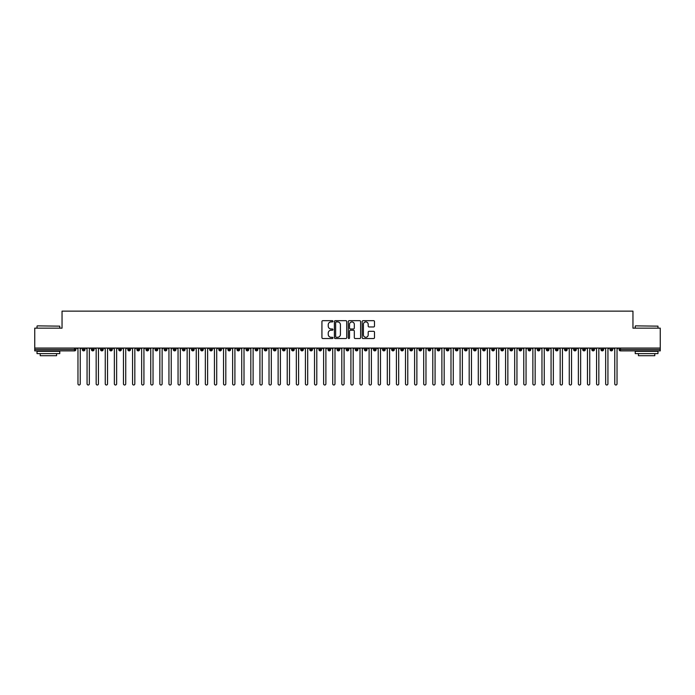 <?xml version="1.0" encoding="UTF-8"?>
<svg xmlns="http://www.w3.org/2000/svg" width="695" height="695" viewBox="0 0 695 695"><rect width="100%" height="100%" fill="white"/><g stroke="black" fill="none" stroke-linecap="round" stroke-linejoin="round"><path stroke-width="1.04" d="M332.94 321.29A0.625 0.625 0 0 0 332.314 320.673L322.828 320.673A0.895 0.895 0 0 0 321.933 321.559L321.933 337.64A0.895 0.895 0 0 0 322.828 338.526L332.314 338.526A0.625 0.625 0 0 0 332.94 337.909A0.625 0.625 0 0 0 332.314 337.284L331.089 337.284A2.858 2.858 0 0 1 328.231 334.425L328.231 333.079A2.858 2.858 0 0 1 331.089 330.221L332.314 330.221A0.625 0.625 0 0 0 332.94 329.595A0.625 0.625 0 0 0 332.314 328.978L331.089 328.978A2.858 2.858 0 0 1 328.231 326.12L328.231 324.774A2.858 2.858 0 0 1 331.089 321.915L332.314 321.915A0.625 0.625 0 0 0 332.94 321.29M373.597 326.963A0.895 0.895 0 0 0 374.492 326.068L374.492 321.559A0.895 0.895 0 0 0 373.597 320.673L363.059 320.673A0.895 0.895 0 0 0 362.165 321.559L362.165 337.64A0.895 0.895 0 0 0 363.059 338.526L373.597 338.526A0.895 0.895 0 0 0 374.492 337.64L374.492 332.193A0.895 0.895 0 0 0 373.597 331.298L369.088 331.298A0.895 0.895 0 0 0 368.194 332.193L368.194 334.894A2.389 2.389 0 0 1 365.805 337.284A2.389 2.389 0 0 1 363.416 334.894L363.416 324.304A2.389 2.389 0 0 1 365.805 321.915A2.389 2.389 0 0 1 368.194 324.304L368.194 326.068A0.895 0.895 0 0 0 369.088 326.963L373.597 326.963M34.75 348.065L660.25 348.065L660.25 328.144L632.954 328.144L632.954 311.134L62.046 311.134L62.046 328.144L34.75 328.144L34.75 349.524L74.53 349.524L74.53 348.065M346.718 321.559A0.895 0.895 0 0 0 345.823 320.673L335.285 320.673A0.895 0.895 0 0 0 334.391 321.559L334.391 337.64A0.895 0.895 0 0 0 335.285 338.526L345.823 338.526A0.895 0.895 0 0 0 346.718 337.64L346.718 321.559M349.177 320.673L359.715 320.673A0.895 0.895 0 0 1 360.609 321.559L360.609 337.64A0.895 0.895 0 0 1 359.715 338.526L355.206 338.526A0.895 0.895 0 0 1 354.311 337.64L354.311 331.115A0.895 0.895 0 0 0 353.416 330.221L350.428 330.221A0.895 0.895 0 0 0 349.533 331.115L349.533 337.909A0.625 0.625 0 0 1 348.907 338.526A0.625 0.625 0 0 1 348.282 337.909L348.282 321.559A0.895 0.895 0 0 1 349.177 320.673M75.894 349.524L74.53 349.524L74.53 350.888A1.364 1.364 0 0 0 75.894 349.524L75.894 348.065L75.894 349.524A1.364 1.364 0 0 1 74.53 350.888L34.75 350.888L34.75 349.524M660.25 348.065L660.25 350.888L620.47 350.888A1.364 1.364 0 0 1 619.106 349.524L619.106 348.065M83.678 348.065L83.678 350.888A1.364 1.364 0 0 1 82.314 349.524L82.314 348.065M84.999 348.065L84.999 349.524A1.364 1.364 0 0 1 83.678 350.888A1.364 1.364 0 0 0 84.999 349.524L82.314 349.524A1.364 1.364 0 0 0 83.678 350.888M92.774 348.065L92.774 350.888A1.364 1.364 0 0 1 91.41 349.524L91.41 348.065L91.41 349.524A1.364 1.364 0 0 0 92.774 350.888A1.364 1.364 0 0 0 94.094 349.524L94.094 348.065M101.87 348.065L101.87 350.888A1.364 1.364 0 0 1 100.506 349.524L100.506 348.065L100.506 349.524A1.364 1.364 0 0 0 101.87 350.888A1.364 1.364 0 0 0 103.19 349.524L103.19 348.065M110.974 348.065L110.974 350.888A1.364 1.364 0 0 1 109.602 349.524L109.602 348.065L109.602 349.524A1.364 1.364 0 0 0 110.974 350.888A1.364 1.364 0 0 0 112.286 349.524L112.286 348.065M120.07 348.065L120.07 350.888A1.364 1.364 0 0 1 118.706 349.524L118.706 348.065L118.706 349.524A1.364 1.364 0 0 0 120.07 350.888A1.364 1.364 0 0 0 121.39 349.524L121.39 348.065M129.166 348.065L129.166 350.888A1.364 1.364 0 0 1 127.802 349.524L127.802 348.065L127.802 349.524A1.364 1.364 0 0 0 129.166 350.888A1.364 1.364 0 0 0 130.486 349.524L130.486 348.065M138.262 348.065L138.262 350.888A1.364 1.364 0 0 1 136.898 349.524L136.898 348.065L136.898 349.524A1.364 1.364 0 0 0 138.262 350.888A1.364 1.364 0 0 0 139.582 349.524L139.582 348.065M147.366 348.065L147.366 350.888A1.364 1.364 0 0 1 146.002 349.524L146.002 348.065L146.002 349.524A1.364 1.364 0 0 0 147.366 350.888A1.364 1.364 0 0 0 148.678 349.524L148.678 348.065M156.462 348.065L156.462 350.888A1.364 1.364 0 0 1 155.098 349.524L155.098 348.065L155.098 349.524A1.364 1.364 0 0 0 156.462 350.888A1.364 1.364 0 0 0 157.782 349.524L157.782 348.065M165.558 348.065L165.558 350.888A1.364 1.364 0 0 1 164.194 349.524L164.194 348.065L164.194 349.524A1.364 1.364 0 0 0 165.558 350.888A1.364 1.364 0 0 0 166.878 349.524L166.878 348.065M174.654 348.065L174.654 350.888A1.364 1.364 0 0 1 173.29 349.524L173.29 348.065L173.29 349.524A1.364 1.364 0 0 0 174.654 350.888A1.364 1.364 0 0 0 175.974 349.524L175.974 348.065M183.758 348.065L183.758 350.888A1.364 1.364 0 0 1 182.394 349.524L182.394 348.065L182.394 349.524A1.364 1.364 0 0 0 183.758 350.888A1.364 1.364 0 0 0 185.078 349.524L185.078 348.065M192.854 348.065L192.854 350.888A1.364 1.364 0 0 1 191.49 349.524A1.364 1.364 0 0 0 192.854 350.888A1.364 1.364 0 0 1 191.49 349.524L191.49 348.065M194.174 348.065L194.174 349.524A1.364 1.364 0 0 1 192.854 350.888A1.364 1.364 0 0 0 194.174 349.524L191.49 349.524M201.95 350.888A1.364 1.364 0 0 1 200.586 349.524L200.586 348.065L200.586 349.524A1.364 1.364 0 0 0 201.95 350.888A1.364 1.364 0 0 0 203.27 349.524L203.27 348.065L203.27 349.524A1.364 1.364 0 0 1 201.95 350.888L201.95 349.524L203.27 349.524M211.054 348.065L211.054 350.888A1.364 1.364 0 0 1 209.682 349.524L209.682 348.065L209.682 349.524A1.364 1.364 0 0 0 211.054 350.888A1.364 1.364 0 0 0 212.366 349.524L212.366 348.065M220.15 348.065L220.15 350.888A1.364 1.364 0 0 1 218.786 349.524L218.786 348.065L218.786 349.524A1.364 1.364 0 0 0 220.15 350.888A1.364 1.364 0 0 0 221.47 349.524L221.47 348.065M229.246 348.065L229.246 349.524L227.882 349.524L227.882 348.065L227.882 349.524A1.364 1.364 0 0 0 229.246 350.888A1.364 1.364 0 0 0 230.566 349.524L230.566 348.065L230.566 349.524A1.364 1.364 0 0 1 229.246 350.888A1.364 1.364 0 0 1 227.882 349.524A1.364 1.364 0 0 0 229.246 350.888L229.246 349.524L230.566 349.524M238.342 348.065L238.342 350.888A1.364 1.364 0 0 1 236.978 349.524L236.978 348.065L236.978 349.524A1.364 1.364 0 0 0 238.342 350.888A1.364 1.364 0 0 0 239.662 349.524L239.662 348.065M247.446 348.065L247.446 350.888A1.364 1.364 0 0 1 246.082 349.524L246.082 348.065L246.082 349.524A1.364 1.364 0 0 0 247.446 350.888A1.364 1.364 0 0 0 248.758 349.524L248.758 348.065M256.542 348.065L256.542 350.888A1.364 1.364 0 0 1 255.178 349.524L255.178 348.065L255.178 349.524A1.364 1.364 0 0 0 256.542 350.888A1.364 1.364 0 0 0 257.862 349.524L257.862 348.065M265.638 348.065L265.638 350.888A1.364 1.364 0 0 1 264.274 349.524L264.274 348.065M266.958 348.065L266.958 349.524A1.364 1.364 0 0 1 265.638 350.888A1.364 1.364 0 0 0 266.958 349.524L264.274 349.524A1.364 1.364 0 0 0 265.638 350.888M274.733 348.065L274.733 350.888A1.364 1.364 0 0 1 273.37 349.524L273.37 348.065L273.37 349.524A1.364 1.364 0 0 0 274.733 350.888A1.364 1.364 0 0 0 276.054 349.524L276.054 348.065M283.838 348.065L283.838 350.888A1.364 1.364 0 0 1 282.474 349.524L282.474 348.065M285.159 348.065L285.159 349.524A1.364 1.364 0 0 1 283.838 350.888A1.364 1.364 0 0 0 285.159 349.524L282.474 349.524A1.364 1.364 0 0 0 283.838 350.888M292.934 348.065L292.934 350.888A1.364 1.364 0 0 1 291.57 349.524L291.57 348.065M294.254 348.065L294.254 349.524A1.364 1.364 0 0 1 292.934 350.888A1.364 1.364 0 0 0 294.254 349.524L291.57 349.524A1.364 1.364 0 0 0 292.934 350.888M302.03 348.065L302.03 350.888A1.364 1.364 0 0 1 300.666 349.524A1.364 1.364 0 0 0 302.03 350.888A1.364 1.364 0 0 1 300.666 349.524L300.666 348.065M303.35 348.065L303.35 349.524L303.35 348.065M311.134 348.065L311.134 350.888A1.364 1.364 0 0 1 309.762 349.524L309.762 348.065M312.446 348.065L312.446 349.524A1.364 1.364 0 0 1 311.134 350.888A1.364 1.364 0 0 0 312.446 349.524L309.762 349.524A1.364 1.364 0 0 0 311.134 350.888M320.23 348.065L320.23 350.888A1.364 1.364 0 0 1 318.866 349.524L318.866 348.065M321.55 348.065L321.55 349.524A1.364 1.364 0 0 1 320.23 350.888A1.364 1.364 0 0 0 321.55 349.524L318.866 349.524A1.364 1.364 0 0 0 320.23 350.888M329.326 348.065L329.326 350.888A1.364 1.364 0 0 1 327.962 349.524L327.962 348.065M330.646 348.065L330.646 349.524A1.364 1.364 0 0 1 329.326 350.888A1.364 1.364 0 0 0 330.646 349.524L327.962 349.524A1.364 1.364 0 0 0 329.326 350.888M338.422 348.065L338.422 350.888A1.364 1.364 0 0 1 337.058 349.524L337.058 348.065M339.742 348.065L339.742 349.524A1.364 1.364 0 0 1 338.422 350.888A1.364 1.364 0 0 0 339.742 349.524L337.058 349.524A1.364 1.364 0 0 0 338.422 350.888M347.526 348.065L347.526 350.888A1.364 1.364 0 0 1 346.162 349.524L346.162 348.065M348.838 348.065L348.838 349.524L348.838 348.065M356.622 348.065L356.622 350.888A1.364 1.364 0 0 1 355.258 349.524L355.258 348.065M357.942 348.065L357.942 349.524A1.364 1.364 0 0 1 356.622 350.888A1.364 1.364 0 0 0 357.942 349.524L355.258 349.524A1.364 1.364 0 0 0 356.622 350.888M365.718 348.065L365.718 350.888A1.364 1.364 0 0 1 364.354 349.524L364.354 348.065L364.354 349.524A1.364 1.364 0 0 0 365.718 350.888A1.364 1.364 0 0 0 367.038 349.524L367.038 348.065M374.814 348.065L374.814 350.888A1.364 1.364 0 0 1 373.45 349.524L373.45 348.065M376.134 348.065L376.134 349.524L376.134 348.065M383.918 348.065L383.918 350.888A1.364 1.364 0 0 1 382.554 349.524A1.364 1.364 0 0 0 383.918 350.888A1.364 1.364 0 0 1 382.554 349.524L382.554 348.065M385.238 348.065L385.238 349.524L385.238 348.065M393.014 348.065L393.014 350.888A1.364 1.364 0 0 1 391.65 349.524L391.65 348.065L391.65 349.524A1.364 1.364 0 0 0 393.014 350.888A1.364 1.364 0 0 0 394.334 349.524L394.334 348.065M402.11 348.065L402.11 350.888A1.364 1.364 0 0 1 400.746 349.524A1.364 1.364 0 0 0 402.11 350.888A1.364 1.364 0 0 1 400.746 349.524L400.746 348.065M403.43 348.065L403.43 349.524A1.364 1.364 0 0 1 402.11 350.888A1.364 1.364 0 0 0 403.43 349.524L400.746 349.524M411.214 348.065L411.214 350.888A1.364 1.364 0 0 1 409.841 349.524L409.841 348.065L409.841 349.524A1.364 1.364 0 0 0 411.214 350.888A1.364 1.364 0 0 0 412.526 349.524L412.526 348.065M420.31 348.065L420.31 350.888A1.364 1.364 0 0 1 418.946 349.524L418.946 348.065M421.63 348.065L421.63 349.524L421.63 348.065M429.406 348.065L429.406 350.888A1.364 1.364 0 0 1 428.042 349.524A1.364 1.364 0 0 0 429.406 350.888A1.364 1.364 0 0 1 428.042 349.524L428.042 348.065M430.726 348.065L430.726 349.524L430.726 348.065M438.502 348.065L438.502 350.888A1.364 1.364 0 0 1 437.138 349.524L437.138 348.065M439.822 348.065L439.822 349.524L439.822 348.065M447.606 348.065L447.606 350.888A1.364 1.364 0 0 1 446.242 349.524L446.242 348.065M448.918 348.065L448.918 349.524A1.364 1.364 0 0 1 447.606 350.888A1.364 1.364 0 0 0 448.918 349.524L446.242 349.524A1.364 1.364 0 0 0 447.606 350.888M456.702 348.065L456.702 350.888A1.364 1.364 0 0 1 455.338 349.524A1.364 1.364 0 0 0 456.702 350.888A1.364 1.364 0 0 1 455.338 349.524L455.338 348.065M458.022 348.065L458.022 349.524A1.364 1.364 0 0 1 456.702 350.888A1.364 1.364 0 0 0 458.022 349.524L455.338 349.524M465.798 348.065L465.798 350.888A1.364 1.364 0 0 1 464.434 349.524A1.364 1.364 0 0 0 465.798 350.888A1.364 1.364 0 0 1 464.434 349.524L464.434 348.065M467.118 348.065L467.118 349.524L467.118 348.065M474.894 348.065L474.894 350.888A1.364 1.364 0 0 1 473.53 349.524L473.53 348.065L473.53 349.524A1.364 1.364 0 0 0 474.894 350.888A1.364 1.364 0 0 0 476.214 349.524L476.214 348.065M483.998 348.065L483.998 350.888A1.364 1.364 0 0 1 482.634 349.524A1.364 1.364 0 0 0 483.998 350.888A1.364 1.364 0 0 1 482.634 349.524L482.634 348.065M485.319 348.065L485.319 349.524A1.364 1.364 0 0 1 483.998 350.888A1.364 1.364 0 0 0 485.319 349.524L482.634 349.524M493.094 348.065L493.094 350.888A1.364 1.364 0 0 1 491.73 349.524A1.364 1.364 0 0 0 493.094 350.888A1.364 1.364 0 0 1 491.73 349.524L491.73 348.065M494.414 348.065L494.414 349.524L494.414 348.065M502.19 348.065L502.19 350.888A1.364 1.364 0 0 1 500.826 349.524L500.826 348.065M503.51 348.065L503.51 349.524L503.51 348.065M511.294 348.065L511.294 350.888A1.364 1.364 0 0 1 509.922 349.524A1.364 1.364 0 0 0 511.294 350.888A1.364 1.364 0 0 1 509.922 349.524L509.922 348.065M512.606 348.065L512.606 349.524L512.606 348.065M520.39 348.065L520.39 350.888A1.364 1.364 0 0 1 519.026 349.524A1.364 1.364 0 0 0 520.39 350.888A1.364 1.364 0 0 1 519.026 349.524L519.026 348.065M521.71 348.065L521.71 349.524L521.71 348.065M529.486 348.065L529.486 350.888A1.364 1.364 0 0 1 528.122 349.524A1.364 1.364 0 0 0 529.486 350.888A1.364 1.364 0 0 1 528.122 349.524L528.122 348.065M530.806 348.065L530.806 349.524A1.364 1.364 0 0 1 529.486 350.888A1.364 1.364 0 0 0 530.806 349.524L528.122 349.524M538.582 348.065L538.582 350.888A1.364 1.364 0 0 1 537.218 349.524L537.218 348.065M539.902 348.065L539.902 349.524L539.902 348.065M547.686 348.065L547.686 350.888A1.364 1.364 0 0 1 546.322 349.524A1.364 1.364 0 0 0 547.686 350.888A1.364 1.364 0 0 1 546.322 349.524L546.322 348.065M548.998 348.065L548.998 349.524L548.998 348.065M556.782 348.065L556.782 350.888A1.364 1.364 0 0 1 555.418 349.524A1.364 1.364 0 0 0 556.782 350.888A1.364 1.364 0 0 1 555.418 349.524L555.418 348.065M558.102 348.065L558.102 349.524L558.102 348.065M565.878 348.065L565.878 350.888A1.364 1.364 0 0 1 564.514 349.524A1.364 1.364 0 0 0 565.878 350.888A1.364 1.364 0 0 1 564.514 349.524L564.514 348.065M567.198 348.065L567.198 349.524L567.198 348.065M574.974 348.065L574.974 350.888A1.364 1.364 0 0 1 573.61 349.524A1.364 1.364 0 0 0 574.974 350.888A1.364 1.364 0 0 1 573.61 349.524L573.61 348.065M576.294 348.065L576.294 349.524L576.294 348.065M584.078 348.065L584.078 350.888A1.364 1.364 0 0 1 582.714 349.524L582.714 348.065M585.399 348.065L585.399 349.524L585.399 348.065M593.174 348.065L593.174 350.888A1.364 1.364 0 0 1 591.81 349.524A1.364 1.364 0 0 0 593.174 350.888A1.364 1.364 0 0 1 591.81 349.524L591.81 348.065M594.494 348.065L594.494 349.524A1.364 1.364 0 0 1 593.174 350.888A1.364 1.364 0 0 0 594.494 349.524L591.81 349.524M602.27 348.065L602.27 350.888A1.364 1.364 0 0 1 600.906 349.524L600.906 348.065M603.59 348.065L603.59 349.524L603.59 348.065M611.374 350.888A1.364 1.364 0 0 1 610.001 349.524L610.001 348.065L610.001 349.524A1.364 1.364 0 0 0 611.374 350.888A1.364 1.364 0 0 0 612.686 349.524L612.686 348.065L612.686 349.524A1.364 1.364 0 0 1 611.374 350.888L611.374 349.524L612.686 349.524M201.95 348.065L201.95 349.524L200.586 349.524M302.03 350.888A1.364 1.364 0 0 0 303.35 349.524A1.364 1.364 0 0 1 302.03 350.888M347.526 350.888A1.364 1.364 0 0 0 348.838 349.524A1.364 1.364 0 0 1 347.526 350.888A1.364 1.364 0 0 1 346.162 349.524L348.838 349.524M374.814 350.888A1.364 1.364 0 0 0 376.134 349.524A1.364 1.364 0 0 1 374.814 350.888A1.364 1.364 0 0 1 373.45 349.524L376.134 349.524M383.918 350.888A1.364 1.364 0 0 0 385.238 349.524A1.364 1.364 0 0 1 383.918 350.888M420.31 350.888A1.364 1.364 0 0 0 421.63 349.524A1.364 1.364 0 0 1 420.31 350.888A1.364 1.364 0 0 1 418.946 349.524L421.63 349.524M429.406 350.888A1.364 1.364 0 0 0 430.726 349.524A1.364 1.364 0 0 1 429.406 350.888M438.502 350.888A1.364 1.364 0 0 0 439.822 349.524A1.364 1.364 0 0 1 438.502 350.888A1.364 1.364 0 0 1 437.138 349.524L439.822 349.524M465.798 350.888A1.364 1.364 0 0 0 467.118 349.524A1.364 1.364 0 0 1 465.798 350.888M493.094 350.888A1.364 1.364 0 0 0 494.414 349.524A1.364 1.364 0 0 1 493.094 350.888M502.19 350.888A1.364 1.364 0 0 0 503.51 349.524A1.364 1.364 0 0 1 502.19 350.888A1.364 1.364 0 0 1 500.826 349.524L503.51 349.524M511.294 350.888A1.364 1.364 0 0 0 512.606 349.524A1.364 1.364 0 0 1 511.294 350.888M520.39 350.888A1.364 1.364 0 0 0 521.71 349.524A1.364 1.364 0 0 1 520.39 350.888M538.582 350.888A1.364 1.364 0 0 0 539.902 349.524A1.364 1.364 0 0 1 538.582 350.888A1.364 1.364 0 0 1 537.218 349.524L539.902 349.524M547.686 350.888A1.364 1.364 0 0 0 548.998 349.524A1.364 1.364 0 0 1 547.686 350.888M556.782 350.888A1.364 1.364 0 0 0 558.102 349.524A1.364 1.364 0 0 1 556.782 350.888M565.878 350.888A1.364 1.364 0 0 0 567.198 349.524A1.364 1.364 0 0 1 565.878 350.888M574.974 350.888A1.364 1.364 0 0 0 576.294 349.524A1.364 1.364 0 0 1 574.974 350.888M584.078 350.888A1.364 1.364 0 0 0 585.399 349.524A1.364 1.364 0 0 1 584.078 350.888A1.364 1.364 0 0 1 582.714 349.524L585.399 349.524M611.374 348.065L611.374 349.524L610.001 349.524M602.27 350.888A1.364 1.364 0 0 0 603.59 349.524A1.364 1.364 0 0 1 602.27 350.888A1.364 1.364 0 0 1 600.906 349.524L603.59 349.524M620.47 350.888A1.364 1.364 0 0 1 619.106 349.524A1.364 1.364 0 0 0 620.47 350.888L620.47 349.524L660.25 349.524M336.267 321.915A0.625 0.625 0 0 0 335.642 322.541L335.642 336.658A0.625 0.625 0 0 0 336.267 337.284L337.562 337.284A2.858 2.858 0 0 0 340.42 334.425L340.42 324.774A2.858 2.858 0 0 0 337.562 321.915L336.267 321.915M354.311 324.357A2.389 2.389 0 0 0 351.922 321.967A2.389 2.389 0 0 0 349.533 324.357L349.533 328.083A0.895 0.895 0 0 0 350.428 328.978L353.416 328.978A0.895 0.895 0 0 0 354.311 328.083L354.311 324.357M77.97 383.866L77.97 349.203L77.97 383.866A1.138 1.138 -145.5 0 0 79.1 385.004A1.138 1.138 -145.5 0 0 80.238 383.866L80.238 349.203L80.238 383.866M81.376 348.065L80.238 349.203M77.97 349.203L76.832 348.065M87.066 383.866L87.066 349.203L87.066 383.866A1.138 1.138 -145.5 0 0 88.204 385.004A1.138 1.138 -145.5 0 0 89.342 383.866L89.342 349.203L89.342 383.866M96.162 383.866L96.162 349.203L96.162 383.866A1.138 1.138 -145.5 0 0 97.3 385.004A1.138 1.138 -145.5 0 0 98.438 383.866L98.438 349.203L98.438 383.866M105.258 383.866L105.258 349.203L105.258 383.866A1.138 1.138 -145.5 0 0 106.396 385.004A1.138 1.138 -145.5 0 0 107.534 383.866L107.534 349.203L107.534 383.866M114.362 383.866L114.362 349.203L114.362 383.866A1.138 1.138 -145.5 0 0 115.5 385.004A1.138 1.138 -145.5 0 0 116.63 383.866L116.63 349.203L116.63 383.866M90.48 348.065L89.342 349.203M87.066 349.203L85.928 348.065M99.576 348.065L98.438 349.203M96.162 349.203L95.024 348.065M108.672 348.065L107.534 349.203M105.258 349.203L104.12 348.065M117.768 348.065L116.63 349.203M114.362 349.203L113.224 348.065M37.295 325.868L59.77 326.146L37.295 325.868M48.398 353.616L37.026 353.616L37.026 351.34L59.77 351.34L59.77 353.616L48.398 353.616M56.582 353.616L56.582 355.71L40.206 355.71L40.206 353.616M635.499 325.868L657.974 326.146L635.499 325.868M646.602 353.616L635.23 353.616L635.23 351.34L657.974 351.34L657.974 353.616L646.602 353.616M654.794 353.616L654.794 355.71L638.418 355.71L638.418 353.616M123.458 383.866L123.458 349.203L123.458 383.866A1.138 1.138 -145.5 0 0 124.596 385.004A1.138 1.138 -145.5 0 0 125.734 383.866L125.734 349.203L125.734 383.866M126.872 348.065L125.734 349.203M123.458 349.203L122.32 348.065M132.554 383.866L132.554 349.203L132.554 383.866A1.138 1.138 -145.5 0 0 133.692 385.004A1.138 1.138 -145.5 0 0 134.83 383.866L134.83 349.203L134.83 383.866M141.65 383.866L141.65 349.203L141.65 383.866A1.138 1.138 -145.5 0 0 142.788 385.004A1.138 1.138 -145.5 0 0 143.926 383.866L143.926 349.203L143.926 383.866M150.754 383.866L150.754 349.203L150.754 383.866A1.138 1.138 -145.5 0 0 151.892 385.004A1.138 1.138 -145.5 0 0 153.03 383.866L153.03 349.203L153.03 383.866M159.85 383.866L159.85 349.203L159.85 383.866A1.138 1.138 -145.5 0 0 160.988 385.004A1.138 1.138 -145.5 0 0 162.126 383.866L162.126 349.203L162.126 383.866M135.968 348.065L134.83 349.203M132.554 349.203L131.416 348.065M145.064 348.065L143.926 349.203M141.65 349.203L140.52 348.065M154.16 348.065L153.03 349.203M150.754 349.203L149.616 348.065M163.264 348.065L162.126 349.203M159.85 349.203L158.712 348.065M168.946 383.866L168.946 349.203L168.946 383.866A1.138 1.138 -145.5 0 0 170.084 385.004A1.138 1.138 -145.5 0 0 171.222 383.866L171.222 349.203L171.222 383.866M178.05 383.866L178.05 349.203L178.05 383.866A1.138 1.138 -145.5 0 0 179.18 385.004A1.138 1.138 -145.5 0 0 180.318 383.866L180.318 349.203L180.318 383.866M187.146 383.866L187.146 349.203L187.146 383.866A1.138 1.138 -145.5 0 0 188.284 385.004A1.138 1.138 -145.5 0 0 189.422 383.866L189.422 349.203L189.422 383.866M196.242 383.866L196.242 349.203L196.242 383.866A1.138 1.138 -145.5 0 0 197.38 385.004A1.138 1.138 -145.5 0 0 198.518 383.866L198.518 349.203L198.518 383.866M205.338 383.866L205.338 349.203L205.338 383.866A1.138 1.138 -145.5 0 0 206.476 385.004A1.138 1.138 -145.5 0 0 207.614 383.866L207.614 349.203L207.614 383.866M172.36 348.065L171.222 349.203M168.946 349.203L167.808 348.065M181.456 348.065L180.318 349.203M178.05 349.203L176.912 348.065M190.56 348.065L189.422 349.203M187.146 349.203L186.008 348.065M199.656 348.065L198.518 349.203M196.242 349.203L195.104 348.065M208.752 348.065L207.614 349.203M205.338 349.203L204.2 348.065M214.442 383.866L214.442 349.203L214.442 383.866A1.138 1.138 -145.5 0 0 215.58 385.004A1.138 1.138 -145.5 0 0 216.71 383.866L216.71 349.203L216.71 383.866M217.848 348.065L216.71 349.203M214.442 349.203L213.304 348.065M223.538 383.866L223.538 349.203L223.538 383.866A1.138 1.138 -145.5 0 0 224.676 385.004A1.138 1.138 -145.5 0 0 225.814 383.866L225.814 349.203L225.814 383.866M226.952 348.065L225.814 349.203M223.538 349.203L222.4 348.065M232.634 383.866L232.634 349.203L232.634 383.866A1.138 1.138 -145.5 0 0 233.772 385.004A1.138 1.138 -145.5 0 0 234.91 383.866L234.91 349.203L234.91 383.866M236.048 348.065L234.91 349.203M232.634 349.203L231.496 348.065M241.73 383.866L241.73 349.203L241.73 383.866A1.138 1.138 -145.5 0 0 242.868 385.004A1.138 1.138 -145.5 0 0 244.006 383.866L244.006 349.203L244.006 383.866M245.144 348.065L244.006 349.203M241.73 349.203L240.6 348.065M250.834 383.866L250.834 349.203L250.834 383.866A1.138 1.138 -145.5 0 0 251.972 385.004A1.138 1.138 -145.5 0 0 253.11 383.866L253.11 349.203L253.11 383.866M254.24 348.065L253.11 349.203M250.834 349.203L249.696 348.065M259.93 383.866L259.93 349.203L259.93 383.866A1.138 1.138 -145.5 0 0 261.068 385.004A1.138 1.138 -145.5 0 0 262.206 383.866L262.206 349.203L262.206 383.866M263.344 348.065L262.206 349.203M259.93 349.203L258.792 348.065M269.026 383.866L269.026 349.203L269.026 383.866A1.138 1.138 -145.5 0 0 270.164 385.004A1.138 1.138 -145.5 0 0 271.302 383.866L271.302 349.203L271.302 383.866M272.44 348.065L271.302 349.203M269.026 349.203L267.888 348.065M278.13 383.866L278.13 349.203L278.13 383.866A1.138 1.138 -145.5 0 0 279.26 385.004A1.138 1.138 -145.5 0 0 280.398 383.866L280.398 349.203L280.398 383.866M281.536 348.065L280.398 349.203M278.13 349.203L276.992 348.065M287.226 383.866L287.226 349.203L287.226 383.866A1.138 1.138 -145.5 0 0 288.364 385.004A1.138 1.138 -145.5 0 0 289.502 383.866L289.502 349.203L289.502 383.866M290.64 348.065L289.502 349.203M287.226 349.203L286.088 348.065M296.322 383.866L296.322 349.203L296.322 383.866A1.138 1.138 -145.5 0 0 297.46 385.004A1.138 1.138 -145.5 0 0 298.598 383.866L298.598 349.203L298.598 383.866M299.736 348.065L298.598 349.203M296.322 349.203L295.184 348.065M305.418 383.866L305.418 349.203L305.418 383.866A1.138 1.138 -145.5 0 0 306.556 385.004A1.138 1.138 -145.5 0 0 307.694 383.866L307.694 349.203L307.694 383.866M308.832 348.065L307.694 349.203M305.418 349.203L304.28 348.065M314.522 383.866L314.522 349.203L314.522 383.866A1.138 1.138 -145.5 0 0 315.66 385.004A1.138 1.138 -145.5 0 0 316.79 383.866L316.79 349.203L316.79 383.866M317.928 348.065L316.79 349.203M314.522 349.203L313.384 348.065M323.618 383.866L323.618 349.203L323.618 383.866A1.138 1.138 -145.5 0 0 324.756 385.004A1.138 1.138 -145.5 0 0 325.894 383.866L325.894 349.203L325.894 383.866M327.032 348.065L325.894 349.203M323.618 349.203L322.48 348.065M332.714 383.866L332.714 349.203L332.714 383.866A1.138 1.138 -145.5 0 0 333.852 385.004A1.138 1.138 -145.5 0 0 334.99 383.866L334.99 349.203L334.99 383.866M336.128 348.065L334.99 349.203M332.714 349.203L331.576 348.065M341.81 383.866L341.81 349.203L341.81 383.866A1.138 1.138 -145.5 0 0 342.948 385.004A1.138 1.138 -145.5 0 0 344.086 383.866L344.086 349.203L344.086 383.866M345.224 348.065L344.086 349.203M341.81 349.203L340.68 348.065M350.914 383.866L350.914 349.203L350.914 383.866A1.138 1.138 -145.5 0 0 352.052 385.004A1.138 1.138 -145.5 0 0 353.19 383.866L353.19 349.203L353.19 383.866M354.32 348.065L353.19 349.203M350.914 349.203L349.776 348.065M360.01 383.866L360.01 349.203L360.01 383.866A1.138 1.138 -145.5 0 0 361.148 385.004A1.138 1.138 -145.5 0 0 362.286 383.866L362.286 349.203L362.286 383.866M363.424 348.065L362.286 349.203M360.01 349.203L358.872 348.065M369.106 383.866L369.106 349.203L369.106 383.866A1.138 1.138 -145.5 0 0 370.244 385.004A1.138 1.138 -145.5 0 0 371.382 383.866L371.382 349.203L371.382 383.866M372.52 348.065L371.382 349.203M369.106 349.203L367.968 348.065M378.21 383.866L378.21 349.203L378.21 383.866A1.138 1.138 -145.5 0 0 379.34 385.004A1.138 1.138 -145.5 0 0 380.478 383.866L380.478 349.203L380.478 383.866M381.616 348.065L380.478 349.203M378.21 349.203L377.072 348.065M387.306 383.866L387.306 349.203L387.306 383.866A1.138 1.138 -145.5 0 0 388.444 385.004A1.138 1.138 -145.5 0 0 389.582 383.866L389.582 349.203L389.582 383.866M390.72 348.065L389.582 349.203M387.306 349.203L386.168 348.065M396.402 383.866L396.402 349.203L396.402 383.866A1.138 1.138 -145.5 0 0 397.54 385.004A1.138 1.138 -145.5 0 0 398.678 383.866L398.678 349.203L398.678 383.866M399.816 348.065L398.678 349.203M396.402 349.203L395.264 348.065M405.498 383.866L405.498 349.203L405.498 383.866A1.138 1.138 -145.5 0 0 406.636 385.004A1.138 1.138 -145.5 0 0 407.774 383.866L407.774 349.203L407.774 383.866M408.912 348.065L407.774 349.203M405.498 349.203L404.36 348.065M414.602 383.866L414.602 349.203L414.602 383.866A1.138 1.138 -145.5 0 0 415.74 385.004A1.138 1.138 -145.5 0 0 416.87 383.866L416.87 349.203L416.87 383.866M418.008 348.065L416.87 349.203M414.602 349.203L413.464 348.065M423.698 383.866L423.698 349.203L423.698 383.866A1.138 1.138 -145.5 0 0 424.836 385.004A1.138 1.138 -145.5 0 0 425.974 383.866L425.974 349.203L425.974 383.866M427.112 348.065L425.974 349.203M423.698 349.203L422.56 348.065M432.794 383.866L432.794 349.203L432.794 383.866A1.138 1.138 -145.5 0 0 433.932 385.004A1.138 1.138 -145.5 0 0 435.07 383.866L435.07 349.203L435.07 383.866M436.208 348.065L435.07 349.203M432.794 349.203L431.656 348.065M441.89 383.866L441.89 349.203L441.89 383.866A1.138 1.138 -145.5 0 0 443.028 385.004A1.138 1.138 -145.5 0 0 444.166 383.866L444.166 349.203L444.166 383.866M445.304 348.065L444.166 349.203M441.89 349.203L440.76 348.065M450.994 383.866L450.994 349.203L450.994 383.866A1.138 1.138 -145.5 0 0 452.132 385.004A1.138 1.138 -145.5 0 0 453.27 383.866L453.27 349.203L453.27 383.866M454.4 348.065L453.27 349.203M450.994 349.203L449.856 348.065M460.09 383.866L460.09 349.203L460.09 383.866A1.138 1.138 -145.5 0 0 461.228 385.004A1.138 1.138 -145.5 0 0 462.366 383.866L462.366 349.203L462.366 383.866M463.504 348.065L462.366 349.203M460.09 349.203L458.952 348.065M469.186 383.866L469.186 349.203L469.186 383.866A1.138 1.138 -145.5 0 0 470.324 385.004A1.138 1.138 -145.5 0 0 471.462 383.866L471.462 349.203L471.462 383.866M472.6 348.065L471.462 349.203M469.186 349.203L468.048 348.065M478.29 383.866L478.29 349.203L478.29 383.866A1.138 1.138 -145.5 0 0 479.42 385.004A1.138 1.138 -145.5 0 0 480.558 383.866L480.558 349.203L480.558 383.866M481.696 348.065L480.558 349.203M478.29 349.203L477.152 348.065M487.386 383.866L487.386 349.203L487.386 383.866A1.138 1.138 -145.5 0 0 488.524 385.004A1.138 1.138 -145.5 0 0 489.662 383.866L489.662 349.203L489.662 383.866M490.8 348.065L489.662 349.203M487.386 349.203L486.248 348.065M496.482 383.866L496.482 349.203L496.482 383.866A1.138 1.138 -145.5 0 0 497.62 385.004A1.138 1.138 -145.5 0 0 498.758 383.866L498.758 349.203L498.758 383.866M499.896 348.065L498.758 349.203M496.482 349.203L495.344 348.065M505.578 383.866L505.578 349.203L505.578 383.866A1.138 1.138 -145.5 0 0 506.716 385.004A1.138 1.138 -145.5 0 0 507.854 383.866L507.854 349.203L507.854 383.866M508.992 348.065L507.854 349.203M505.578 349.203L504.44 348.065M514.682 383.866L514.682 349.203L514.682 383.866A1.138 1.138 -145.5 0 0 515.82 385.004A1.138 1.138 -145.5 0 0 516.95 383.866L516.95 349.203L516.95 383.866M518.088 348.065L516.95 349.203M514.682 349.203L513.544 348.065M523.778 383.866L523.778 349.203L523.778 383.866A1.138 1.138 -145.5 0 0 524.916 385.004A1.138 1.138 -145.5 0 0 526.054 383.866L526.054 349.203L526.054 383.866M527.192 348.065L526.054 349.203M523.778 349.203L522.64 348.065M532.874 383.866L532.874 349.203L532.874 383.866A1.138 1.138 -145.5 0 0 534.012 385.004A1.138 1.138 -145.5 0 0 535.15 383.866L535.15 349.203L535.15 383.866M536.288 348.065L535.15 349.203M532.874 349.203L531.736 348.065M541.97 383.866L541.97 349.203L541.97 383.866A1.138 1.138 -145.5 0 0 543.108 385.004A1.138 1.138 -145.5 0 0 544.246 383.866L544.246 349.203L544.246 383.866M545.384 348.065L544.246 349.203M541.97 349.203L540.84 348.065M551.074 383.866L551.074 349.203L551.074 383.866A1.138 1.138 -145.5 0 0 552.212 385.004A1.138 1.138 -145.5 0 0 553.35 383.866L553.35 349.203L553.35 383.866M554.48 348.065L553.35 349.203M551.074 349.203L549.936 348.065M560.17 383.866L560.17 349.203L560.17 383.866A1.138 1.138 -145.5 0 0 561.308 385.004A1.138 1.138 -145.5 0 0 562.446 383.866L562.446 349.203L562.446 383.866M563.584 348.065L562.446 349.203M560.17 349.203L559.032 348.065M569.266 383.866L569.266 349.203L569.266 383.866A1.138 1.138 -145.5 0 0 570.404 385.004A1.138 1.138 -145.5 0 0 571.542 383.866L571.542 349.203L571.542 383.866M572.68 348.065L571.542 349.203M569.266 349.203L568.128 348.065M578.37 383.866L578.37 349.203L578.37 383.866A1.138 1.138 -145.5 0 0 579.5 385.004A1.138 1.138 -145.5 0 0 580.638 383.866L580.638 349.203L580.638 383.866M581.776 348.065L580.638 349.203M578.37 349.203L577.232 348.065M587.466 383.866L587.466 349.203L587.466 383.866A1.138 1.138 -145.5 0 0 588.604 385.004A1.138 1.138 -145.5 0 0 589.742 383.866L589.742 349.203L589.742 383.866M590.88 348.065L589.742 349.203M587.466 349.203L586.328 348.065M596.562 383.866L596.562 349.203L596.562 383.866A1.138 1.138 -145.5 0 0 597.7 385.004A1.138 1.138 -145.5 0 0 598.838 383.866L598.838 349.203L598.838 383.866M599.976 348.065L598.838 349.203M596.562 349.203L595.424 348.065M605.658 383.866L605.658 349.203L605.658 383.866A1.138 1.138 -145.5 0 0 606.796 385.004A1.138 1.138 -145.5 0 0 607.934 383.866L607.934 349.203L607.934 383.866M609.072 348.065L607.934 349.203M605.658 349.203L604.52 348.065M614.762 383.866L614.762 349.203L614.762 383.866A1.138 1.138 -145.5 0 0 615.9 385.004A1.138 1.138 -145.5 0 0 617.03 383.866L617.03 349.203L617.03 383.866M618.168 348.065L617.03 349.203M614.762 349.203L613.624 348.065M620.47 348.065L620.47 349.524L619.106 349.524M91.41 349.524A1.364 1.364 0 0 0 92.774 350.888A1.364 1.364 0 0 0 94.094 349.524L91.41 349.524M100.506 349.524A1.364 1.364 0 0 0 101.87 350.888A1.364 1.364 0 0 0 103.19 349.524L100.506 349.524M109.602 349.524A1.364 1.364 0 0 0 110.974 350.888A1.364 1.364 0 0 0 112.286 349.524L109.602 349.524M118.706 349.524A1.364 1.364 0 0 0 120.07 350.888A1.364 1.364 0 0 0 121.39 349.524L118.706 349.524M127.802 349.524L130.486 349.524A1.364 1.364 0 0 1 129.166 350.888M136.898 349.524A1.364 1.364 0 0 0 138.262 350.888A1.364 1.364 0 0 0 139.582 349.524L136.898 349.524M146.002 349.524L148.678 349.524A1.364 1.364 0 0 1 147.366 350.888M155.098 349.524A1.364 1.364 0 0 0 156.462 350.888A1.364 1.364 0 0 0 157.782 349.524L155.098 349.524M164.194 349.524A1.364 1.364 0 0 0 165.558 350.888A1.364 1.364 0 0 0 166.878 349.524L164.194 349.524M173.29 349.524A1.364 1.364 0 0 0 174.654 350.888A1.364 1.364 0 0 0 175.974 349.524L173.29 349.524M182.394 349.524A1.364 1.364 0 0 0 183.758 350.888A1.364 1.364 0 0 0 185.078 349.524L182.394 349.524M209.682 349.524L212.366 349.524A1.364 1.364 0 0 1 211.054 350.888M218.786 349.524A1.364 1.364 0 0 0 220.15 350.888A1.364 1.364 0 0 0 221.47 349.524L218.786 349.524M236.978 349.524L239.662 349.524A1.364 1.364 0 0 1 238.342 350.888M246.082 349.524A1.364 1.364 0 0 0 247.446 350.888A1.364 1.364 0 0 0 248.758 349.524L246.082 349.524M255.178 349.524L257.862 349.524A1.364 1.364 0 0 1 256.542 350.888M273.37 349.524L276.054 349.524A1.364 1.364 0 0 1 274.733 350.888M300.666 349.524L303.35 349.524M364.354 349.524L367.038 349.524A1.364 1.364 0 0 1 365.718 350.888M382.554 349.524L385.238 349.524M391.65 349.524A1.364 1.364 0 0 0 393.014 350.888A1.364 1.364 0 0 0 394.334 349.524L391.65 349.524M409.841 349.524L412.526 349.524A1.364 1.364 0 0 1 411.214 350.888M428.042 349.524L430.726 349.524M464.434 349.524L467.118 349.524M473.53 349.524A1.364 1.364 0 0 0 474.894 350.888A1.364 1.364 0 0 0 476.214 349.524L473.53 349.524M491.73 349.524L494.414 349.524M509.922 349.524L512.606 349.524M519.026 349.524L521.71 349.524M546.322 349.524L548.998 349.524M555.418 349.524L558.102 349.524M564.514 349.524L567.198 349.524M573.61 349.524L576.294 349.524M37.026 328.144L37.026 326.146M42.213 351.34L42.213 350.888M54.584 351.34L54.584 350.888M59.77 328.144L59.77 326.146M635.23 328.144L635.23 326.146M640.416 351.34L640.416 350.888M652.787 351.34L652.787 350.888M657.974 328.144L657.974 326.146"/></g></svg>
